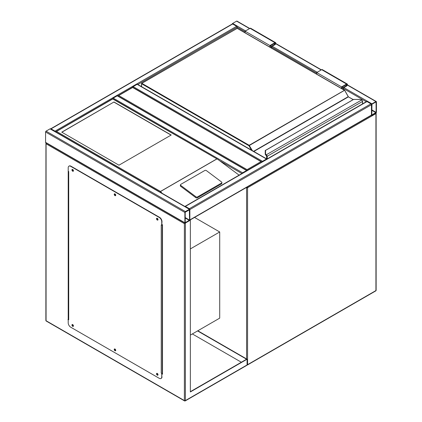 <?xml version="1.0" encoding="UTF-8"?>
<svg xmlns="http://www.w3.org/2000/svg" width="422" height="422" viewBox="0 0 422 422"><rect width="100%" height="100%" fill="white"/><g stroke="black" fill="none" stroke-linecap="round" stroke-linejoin="round"><path stroke-width="0.63" d="M190.354 335.089L219.709 318.141L219.709 231.968L194.537 217.435M190.354 248.917L219.709 231.968M261.993 162.169L132.64 87.486L117.717 96.105M261.93 161.969L132.64 87.248L117.78 95.905M118.709 95.53L247.07 169.639L247.07 170.783M232.19 24.033A0.702 0.406 -60 0 1 232.643 23.432L236.621 21.137A0.702 0.406 -60 0 1 236.974 21.1L249.766 28.485M376.424 101.85A0.702 0.406 120 0 0 376.276 101.528A0.702 0.406 120 0 0 375.928 101.56L371.946 103.859A0.702 0.406 120 0 0 371.45 104.719L371.45 115.064A0.702 0.406 120 0 0 371.592 115.385A0.702 0.406 120 0 0 371.946 115.348L375.928 113.049A0.702 0.406 120 0 0 376.424 112.189L376.424 101.85M371.946 104.218L371.814 115L376.113 112.368L376.06 101.908L371.946 104.218M189.71 220.226A0.702 0.406 -120 0 0 189.858 219.904L189.858 209.56A0.702 0.406 -120 0 0 189.357 208.7L185.379 206.4A0.702 0.406 -120 0 0 185.026 206.369A0.702 0.406 -120 0 0 184.926 206.479M189.357 208.7L370.949 103.859A0.702 0.406 60 0 1 371.45 104.719L371.45 115.064A0.702 0.406 60 0 1 371.302 115.385L189.81 220.168M370.949 103.859L366.971 101.56A0.702 0.406 60 0 0 366.618 101.528L185.026 206.369M185.379 211.575A0.702 0.406 120 0 0 184.878 212.435L184.878 222.774A0.702 0.406 120 0 0 185.026 223.096A0.702 0.406 120 0 0 185.379 223.064L189.357 220.764A0.702 0.406 120 0 0 189.858 219.904L189.858 209.56A0.702 0.406 120 0 0 189.71 209.238A0.702 0.406 120 0 0 189.357 209.275L185.379 211.575L46.072 131.147L50.054 128.847A0.702 0.406 -60 0 1 50.408 128.815L189.71 209.238M185.026 223.096L45.724 142.673A0.702 0.406 -60 0 1 45.576 142.351L45.576 132.007A0.702 0.406 -60 0 1 46.072 131.147M189.547 209.745L185.189 212.255L185.247 222.716L189.547 220.084L189.357 209.634M55.482 131.743A0.702 0.406 -120 0 0 55.029 131.147L51.051 128.847A0.702 0.406 -120 0 0 50.698 128.815A0.702 0.406 -120 0 0 50.598 128.926M50.698 128.815L232.29 23.975A0.702 0.406 60 0 1 232.643 24.007L51.051 128.847M245.082 31.761L237.122 27.166A0.702 0.406 60 0 0 236.621 26.306L232.643 24.007M137.825 84.495L237.122 27.166L237.122 28.253M247.023 170.572A0.702 0.406 120 0 0 246.923 170.462A0.702 0.406 120 0 0 246.575 170.499L242.592 172.798A0.702 0.406 120 0 0 242.138 173.395M112.774 98.759A0.702 0.406 -60 0 1 113.238 98.115L242.592 172.798M246.923 170.462L117.569 95.783A0.702 0.406 -60 0 0 117.221 95.815L113.238 98.115M266.926 159.083A0.702 0.406 120 0 0 266.825 158.973A0.702 0.406 120 0 0 266.472 159.01L262.495 161.304A0.702 0.406 120 0 0 262.041 161.906M132.672 87.264A0.702 0.406 -60 0 1 133.141 86.626L137.118 84.326A0.702 0.406 -60 0 1 137.472 84.294L266.825 158.973M157.67 218.686A0.58 0.338 -120 0 0 157.517 219.514A0.58 0.338 -120 0 0 157.902 219.087M157.902 219.424A0.58 0.338 60 0 1 157.38 218.517M115.38 194.273A0.58 0.338 -120 0 0 115.227 195.101A0.58 0.338 -120 0 0 115.612 194.674M115.617 195.006A0.58 0.338 60 0 1 115.09 194.099M73.09 169.855A0.58 0.338 -120 0 0 72.937 170.683A0.58 0.338 -120 0 0 73.322 170.261M73.328 170.593A0.58 0.338 60 0 1 72.8 169.686M73.09 324.966A0.58 0.338 -120 0 0 72.937 325.795A0.58 0.338 -120 0 0 73.322 325.367M73.328 325.705A0.58 0.338 60 0 1 72.8 324.798M115.38 349.384A0.58 0.338 -120 0 0 115.227 350.213A0.58 0.338 -120 0 0 115.612 349.785M115.617 350.118A0.58 0.338 60 0 1 115.09 349.21M157.67 373.797A0.58 0.338 -120 0 0 157.517 374.625A0.58 0.338 -120 0 0 157.902 374.198M157.902 374.536A0.58 0.338 60 0 1 157.38 373.628M184.382 223.639L46.072 143.786L46.072 320.725L184.382 400.578L184.382 223.639L190.354 220.189L189.789 220.231M190.354 220.189L190.354 391.959L247.07 359.217L197.818 330.779M68.211 301.909L68.506 301.746M190.354 391.674L246.575 359.217L197.565 330.922M68.211 301.624L68.506 301.456M247.07 359.217L247.07 364.961L246.78 365.368L185.232 400.9A0.702 0.406 -120 0 0 185.379 400.578L247.07 364.961M68.211 170.356L68.211 319.723M161.995 373.866L162.491 374.15L162.491 224.789L161.995 224.499M68.211 307.944L68.506 307.775M241.347 362.234L192.342 333.939M68.506 319.317L68.211 319.433L68.211 171.216L68.712 171.506L68.712 319.723L67.963 319.575M162.491 373.866L161.995 373.575M46.072 143.786L46.072 142.636M45.866 320.44A0.702 0.702 0 0 0 46.22 321.047A0.702 0.406 120 0 1 46.072 320.725A0.702 0.406 180 0 1 45.866 320.44L45.929 142.794M156.878 373.338A1.055 0.612 -120 0 0 156.868 374.198A1.055 0.612 -120 0 0 157.517 375.016A1.055 0.612 -120 0 0 157.907 375.111M157.269 373.433A1.055 0.612 -120 0 0 156.741 373.38A1.055 0.612 -120 0 0 156.578 374.23A1.055 0.612 -120 0 0 157.269 375.158A1.055 0.612 -120 0 0 157.796 375.211A1.055 0.612 -120 0 0 157.96 374.361A1.055 0.612 -120 0 0 157.269 373.433M114.589 348.92A1.055 0.612 -120 0 0 114.578 349.785A1.055 0.612 -120 0 0 115.227 350.598A1.055 0.612 -120 0 0 115.617 350.698M114.979 349.02A1.055 0.612 -120 0 0 114.452 348.968A1.055 0.612 -120 0 0 114.288 349.812A1.055 0.612 -120 0 0 114.979 350.74A1.055 0.612 -120 0 0 115.507 350.793A1.055 0.612 -120 0 0 115.67 349.949A1.055 0.612 -120 0 0 114.979 349.02M72.304 324.507A1.055 0.612 -120 0 0 72.289 325.367A1.055 0.612 -120 0 0 72.937 326.185A1.055 0.612 -120 0 0 73.328 326.28M72.689 324.602A1.055 0.612 -120 0 0 72.162 324.55A1.055 0.612 -120 0 0 72.004 325.399A1.055 0.612 -120 0 0 72.689 326.327A1.055 0.612 -120 0 0 73.217 326.38A1.055 0.612 -120 0 0 73.381 325.536A1.055 0.612 -120 0 0 72.689 324.602M72.304 169.396A1.055 0.612 -120 0 0 72.289 170.256A1.055 0.612 -120 0 0 72.937 171.074A1.055 0.612 -120 0 0 73.328 171.174M72.689 169.491A1.055 0.612 -120 0 0 72.162 169.438A1.055 0.612 -120 0 0 72.004 170.288A1.055 0.612 -120 0 0 72.689 171.216A1.055 0.612 -120 0 0 73.217 171.269A1.055 0.612 -120 0 0 73.381 170.425A1.055 0.612 -120 0 0 72.689 169.491M114.589 193.809A1.055 0.612 -120 0 0 114.578 194.674A1.055 0.612 -120 0 0 115.227 195.486A1.055 0.612 -120 0 0 115.617 195.586M114.979 193.909A1.055 0.612 -120 0 0 114.452 193.856A1.055 0.612 -120 0 0 114.288 194.7A1.055 0.612 -120 0 0 114.979 195.634A1.055 0.612 -120 0 0 115.507 195.687A1.055 0.612 -120 0 0 115.67 194.837A1.055 0.612 -120 0 0 114.979 193.909M156.878 218.227A1.055 0.612 -120 0 0 156.868 219.087A1.055 0.612 -120 0 0 157.517 219.904A1.055 0.612 -120 0 0 157.907 219.999M157.269 218.322A1.055 0.612 -120 0 0 156.741 218.269A1.055 0.612 -120 0 0 156.578 219.118A1.055 0.612 -120 0 0 157.269 220.047A1.055 0.612 -120 0 0 157.796 220.099A1.055 0.612 -120 0 0 157.96 219.255A1.055 0.612 -120 0 0 157.269 218.322M68.712 319.723A0.702 0.406 180 0 1 68.506 319.433A0.702 0.406 180 0 1 68.528 319.327M68.211 319.433L68.211 322.877A3.518 2.031 -120 0 0 70.701 327.187L159.258 378.318A3.518 2.031 -120 0 0 161.019 378.492A3.518 2.031 -120 0 0 161.747 376.883L161.927 373.254A0.702 0.406 180 0 1 161.246 373.148L161.246 224.931L161.747 225.216L161.747 221.772A3.518 2.031 -120 0 0 159.258 217.462L70.701 166.331A3.518 2.031 -120 0 0 68.944 166.157A3.518 2.031 -120 0 0 68.211 167.771L68.211 171.216M161.995 373.291L161.246 373.148M159.258 217.462L159.505 217.319A3.518 2.031 60 0 1 161.995 221.629L161.747 225.216M161.747 376.883L161.747 373.433M69.071 166.094A3.518 2.031 60 0 1 69.192 166.015A3.518 2.031 60 0 1 70.949 166.189L70.701 166.331M159.505 217.319L70.949 166.189M161.995 376.735A3.518 2.031 60 0 1 161.267 378.349A3.518 2.031 60 0 1 161.135 378.413M161.995 225.021A0.702 0.406 0 0 0 162.243 224.931L162.491 224.789M162.491 373.001L162.243 373.148A0.702 0.406 180 0 1 161.927 373.254M68.211 286.686L68.506 286.522M68.211 286.401L68.506 286.232M68.211 280.941L68.506 280.772M113.982 101.992L61.744 132.155L118.957 165.187L171.195 135.024L113.982 101.992L61.865 132.223M221.909 182.61A1.055 0.691 -172 0 0 221.608 182.035L206.358 170.583A1.055 0.691 8 0 0 204.87 170.462L180.743 184.393A1.055 0.691 8 0 0 180.437 184.799L180.315 185.669A1.055 0.691 8 0 0 180.611 186.244L195.866 197.691A1.055 0.691 8 0 0 197.348 197.818L221.476 183.887A1.055 0.691 -172 0 0 221.787 183.48L221.909 182.61A1.055 0.691 -172 0 1 221.603 183.016L221.476 183.887M239.105 175.146L218.042 159.537L112.743 98.975L56.522 131.432L160.465 191.446L162.19 193.35M180.437 184.799A1.055 0.691 8 0 0 180.732 185.379L195.987 196.826A1.055 0.691 8 0 0 197.47 196.947L221.603 183.016M56.522 131.432L55.525 132.007M218.042 159.537L112.743 98.737L55.588 131.806M171.074 135.098L113.982 102.135M362.493 103.907L362.493 101.549A1.408 0.812 -120 0 0 361.876 100.13L361.48 99.835A3.165 1.83 0 0 0 359.544 99.45L353.683 99.386L265.58 150.316L265.58 153.703A3.165 1.83 0 0 0 266.24 154.821L266.604 155.132L266.261 155.491L265.965 155.233L266.24 154.821L361.696 99.961M265.338 150.396L265.58 150.316A0.353 0.285 0 0 0 265.227 150.607L265.227 153.988A0.353 0.285 0 0 1 265.58 153.703M265.227 150.633L265.227 153.988A3.518 2.031 180 0 0 265.965 155.233M265.965 155.259L265.227 154.019A3.518 2.031 0 0 0 265.965 155.259L266.34 155.618M266.72 158.915L266.72 156.551A1.055 0.612 -120 0 0 266.261 155.491L266.261 155.523A1.018 0.591 60 0 1 266.699 156.541L266.182 155.444M348.287 96.638L344.758 90.398A0.353 0.353 0 0 0 344.632 90.266L248.933 145.722L141.597 83.751L141.597 86.674M269.953 47.153L269.953 45.55L274.933 42.68A1.229 0.712 -60 0 1 275.545 42.617A1.229 0.712 -60 0 1 275.735 43.603A1.229 0.712 -60 0 1 274.933 44.69L271.694 46.557L271.694 48.161M269.953 45.55L245.082 31.186L250.056 28.316A1.229 0.712 -60 0 1 250.668 28.253L275.545 42.617M245.082 32.795L245.082 31.186M270.328 47.369L270.328 45.766L274.933 43.107A0.702 0.406 -60 0 1 275.281 43.076A0.702 0.406 -60 0 1 275.392 43.635A0.702 0.406 -60 0 1 274.933 44.257L271.325 46.341L270.328 45.766M271.325 46.341L271.325 47.944M341.973 88.731L341.973 87.127L342.965 87.702L342.965 89.306M341.973 87.127L346.573 84.469A0.702 0.406 -60 0 1 346.926 84.437A0.702 0.406 -60 0 1 347.032 85.001A0.702 0.406 -60 0 1 346.573 85.619L342.965 87.702M341.598 88.514L341.598 86.911L346.573 84.041A1.229 0.712 -60 0 1 347.19 83.978A1.229 0.712 -60 0 1 347.375 84.964A1.229 0.712 -60 0 1 346.573 86.051L343.339 87.918L343.339 89.522M316.722 74.156L316.722 72.552L341.598 86.911M316.722 72.552L321.696 69.677A1.229 0.712 -60 0 1 322.313 69.619L347.19 83.978M246.575 358.927L246.575 187.732L246.279 187.563M247.07 364.793A0.702 0.406 0 0 0 247.566 364.671L375.928 290.568L375.928 113.623L247.566 187.732L247.566 364.671A0.702 0.406 60 0 1 247.424 364.993L375.78 290.89A0.702 0.702 0 0 0 376.134 290.278L376.134 113.339A0.702 0.702 0 0 0 376.034 112.975M376.134 290.278A0.702 0.406 0 0 1 375.928 290.568A0.702 0.406 60 0 1 375.78 290.89M246.664 187.342A0.702 0.406 120 0 0 246.575 187.732A0.702 0.406 0 0 0 247.566 187.732A0.702 0.406 60 0 0 247.245 187.009M375.78 113.133A0.702 0.406 60 0 1 375.928 113.623A0.702 0.406 0 0 0 376.134 113.339M247.07 169.639L261.002 161.594M375.928 101.56L347.348 85.059M321.2 69.968L275.703 43.698M249.555 28.601L236.621 21.137M371.946 103.859L343.835 87.628M317.217 72.262L272.195 46.267M245.578 30.901L232.643 23.432M366.27 101.728L343.339 88.493M316.722 73.127L271.694 47.132M376.113 112.368L371.761 109.857M375.928 112.69L371.761 110.284M189.858 209.56L371.45 104.719M185.379 206.4L366.971 101.56M189.858 219.904L371.45 115.064M45.576 132.007L184.878 212.435M50.054 128.847L189.357 209.275M45.576 142.351L184.878 222.774M185.189 218L189.357 220.405M185.189 217.567L189.547 220.084M236.621 26.306L55.029 131.147M220.537 161.209L241.89 173.537M117.221 95.815L246.575 170.499M137.118 84.326L266.472 159.01M133.141 86.626L262.495 161.304M185.379 223.064L185.379 400.578A0.702 0.406 180 0 1 184.382 400.578A0.702 0.406 -60 0 0 184.53 400.9A0.702 0.702 0 0 0 185.232 400.9A0.702 0.406 -120 0 1 184.878 400.863A0.702 0.406 -60 0 1 184.53 400.9L46.22 321.047M162.243 224.931L162.243 373.148M160.465 191.446L216.686 158.988M216.834 158.994L160.465 191.535M195.987 196.826L195.866 197.691M180.732 185.379L180.611 186.244M197.47 196.947L197.348 197.818M252.314 150.596L249.18 145.289L344.452 90.287L237.122 28.316L141.845 83.324L249.18 145.289L248.933 145.722L251.465 150.105M253.575 151.324L348.219 96.68L344.632 90.266L237.296 28.3L141.671 83.303L141.597 83.751L141.671 83.303A0.353 0.353 0 0 0 141.491 83.609L141.491 86.615M353.167 99.624L348.393 96.865L253.822 151.466M266.604 155.132A1.408 0.812 60 0 1 267.221 156.551L267.221 158.915M362.598 103.849L362.598 101.401L266.72 156.551M266.699 156.541L266.699 158.899M236.869 28.459L236.942 28.3A0.353 0.353 0 0 1 237.296 28.3L237.37 28.459M265.227 150.601L353.488 99.439L359.544 99.386L361.622 99.798L362.493 101.259M266.593 158.841L266.662 156.272M353.272 99.566L348.641 97.013M274.933 42.68L250.056 28.316M274.933 44.257L273.936 43.682M345.576 85.044L346.573 85.619M321.696 69.677L346.573 84.041M247.044 365.088A0.702 0.702 0 0 0 247.424 364.993M376.276 101.528L347.406 84.859M321.406 69.846L275.761 43.498M68.506 319.433L68.506 171.385"/></g></svg>
